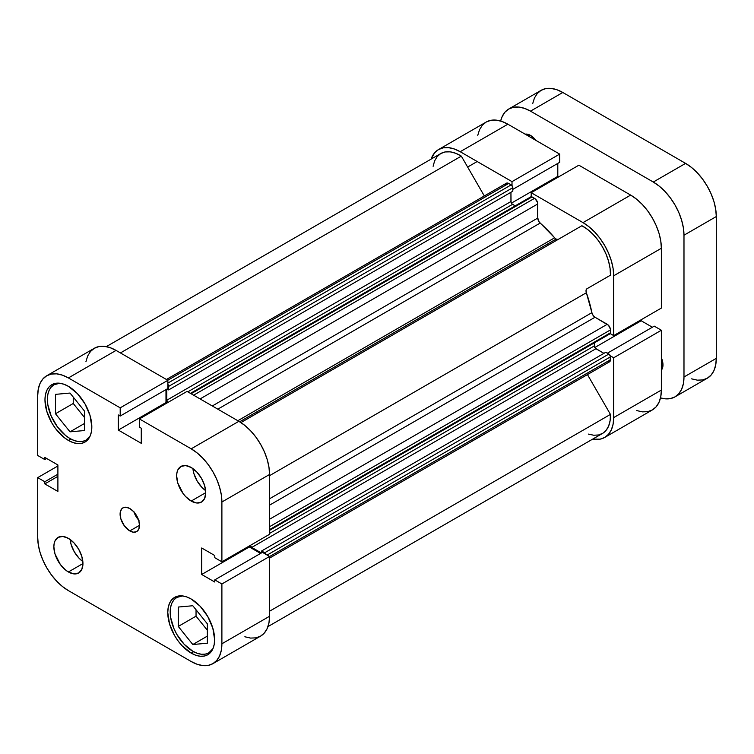 <?xml version="1.0" encoding="UTF-8"?>
<svg xmlns="http://www.w3.org/2000/svg" width="754" height="754" viewBox="0 0 754 754"><rect width="100%" height="100%" fill="white"/><g stroke="black" fill="none" stroke-linecap="round" stroke-linejoin="round"><path stroke-width="1.13" d="M192.807 651.249A31.988 18.473 60 0 1 171.912 623.058A31.988 18.473 60 0 1 176.813 597.432A31.988 18.473 60 0 1 182.543 595.933L176.813 597.432L174.004 599.76L171.912 603.068L170.621 607.224L170.621 617.422L174.004 628.789L176.813 634.368L184.155 644.265L192.807 651.249A31.988 18.473 60 0 0 208.801 652.832L205.38 654.104L201.469 654.265L197.218 653.294L192.807 651.249M70.018 438.564A31.988 18.473 60 0 1 49.114 410.374A31.988 18.473 60 0 1 54.024 384.738A31.988 18.473 60 0 1 59.755 383.249L54.024 384.738L51.206 387.075L49.114 390.383L47.832 394.54L47.398 399.384L47.832 404.738L51.206 416.095L57.445 426.905L65.598 435.52L70.018 438.564A31.988 18.473 60 0 0 86.013 440.147L82.582 441.42L78.67 441.571L74.429 440.609L70.018 438.564M191.196 501.061L205.738 492.673L204.626 485.604L201.478 478.338L196.756 471.976L191.196 467.48A20.565 11.875 60 0 1 204.626 485.604A20.565 11.875 60 0 1 201.478 502.079A20.565 11.875 60 0 1 191.196 501.061L196.756 503.003L201.478 502.079L204.626 498.46L205.738 492.673L191.196 501.061A20.565 11.875 60 0 1 177.755 482.946A20.565 11.875 60 0 1 180.913 466.462L177.755 470.091L176.936 472.767L176.653 475.878L177.755 482.946L183.118 493.568L185.625 496.575L191.196 501.061M68.397 571.966L82.94 563.568L81.837 556.499L78.68 549.232L73.967 542.871L68.397 538.375A20.565 11.875 60 0 1 81.837 556.499A20.565 11.875 60 0 1 78.68 572.983A20.565 11.875 60 0 1 68.397 571.966L73.967 573.898L78.68 572.983L81.837 569.355L82.94 563.568L68.397 571.966A20.565 11.875 60 0 1 54.967 553.841A20.565 11.875 60 0 1 58.115 537.357L54.967 540.986L54.137 543.662L53.854 546.773L54.967 553.841L60.32 564.463L65.56 570.005L68.397 571.966M129.792 530.92L139.49 525.321L138.755 520.609L136.653 515.764L133.505 511.523L129.792 508.526A13.713 7.917 60 0 1 138.755 520.609A13.713 7.917 60 0 1 136.653 531.598A13.713 7.917 60 0 1 129.792 530.92L133.505 532.201L136.653 531.598L138.755 529.176L139.49 525.321L129.792 530.92A13.713 7.917 60 0 1 120.838 518.837A13.713 7.917 60 0 1 122.94 507.847L121.733 508.846L120.291 512.051L120.838 518.837L124.41 525.924L129.792 530.92M191.196 653.115L193.627 651.71L191.196 653.115L195.767 655.235L200.159 656.234L204.211 656.074L207.755 654.755A33.129 19.133 60 0 1 191.196 653.115A33.129 19.133 60 0 1 169.546 623.926A33.129 19.133 60 0 1 174.626 597.375L171.714 599.788L169.546 603.219L168.217 607.526L167.765 612.54L169.546 623.926L174.626 635.631L178.18 641.041L182.223 645.886L191.196 653.115M191.196 599.015A33.129 19.133 60 0 1 212.835 628.205A33.129 19.133 60 0 1 207.755 654.755L210.677 652.342L212.835 648.911L214.174 644.613L214.617 639.59L212.835 628.205L207.755 616.499L200.159 606.244L191.196 599.015L186.624 596.895L182.223 595.896L178.18 596.056L174.626 597.375A33.129 19.133 60 0 1 191.196 599.015M68.397 440.43L70.838 439.026L68.397 440.43L72.968 442.551L77.36 443.55L81.413 443.39L84.966 442.07A33.129 19.133 60 0 1 68.397 440.43A33.129 19.133 60 0 1 46.757 411.232A33.129 19.133 60 0 1 51.828 384.681L48.916 387.104L46.757 390.534L45.419 394.832L44.967 399.856L46.757 411.232L51.828 422.947L55.381 428.357L63.826 437.273L68.397 440.43M68.397 386.331A33.129 19.133 60 0 1 90.046 415.52A33.129 19.133 60 0 1 84.966 442.07L87.879 439.657L90.046 436.227L91.375 431.919L91.828 426.905L90.046 415.52L84.966 403.814L77.36 393.56L68.397 386.331L63.826 384.21L59.434 383.211L55.381 383.371L51.828 384.681A33.129 19.133 60 0 1 68.397 386.331M244.843 636.772L250.601 638.082L255.908 637.865L260.564 636.14L264.381 632.974L267.218 628.487L268.961 622.842L269.555 616.272L269.555 556.461L262.449 552.352L214.786 579.873L221.893 583.973L221.893 643.784L221.299 650.363L219.555 656.008L216.718 660.495L212.901 663.661L208.245 665.386L202.939 665.594L197.18 664.293L191.196 661.512L68.397 590.618L62.412 586.48L56.654 581.136L51.347 574.793L46.691 567.705L42.874 560.128L40.037 552.362L38.294 544.699L37.7 537.451L37.7 477.631L44.806 481.74L44.806 483.898L57.898 491.457L57.898 464.964L44.806 457.405L44.806 459.572L37.7 455.473L37.7 395.652L38.294 389.083L40.037 383.437L42.874 378.951L46.691 375.784L51.347 374.059L56.654 373.843L62.412 375.153L68.397 377.933L120.197 407.839L120.197 416.048L118.321 414.964L118.321 430.072L141.271 443.324L141.271 428.206L139.396 427.132L139.396 418.922L191.196 448.828L197.18 452.966L202.939 458.309L208.245 464.643L212.901 471.74L216.718 479.318L219.555 487.084L221.299 494.737L221.893 501.994L221.893 561.815L214.786 557.706L214.786 555.538L201.695 547.988L201.695 574.482L214.786 582.031L214.786 579.873L262.449 552.352L269.555 556.461L269.555 616.272L221.893 643.784L221.893 583.973L269.555 556.461L221.893 583.973L214.786 579.873L214.786 582.031L201.695 574.482L249.357 546.961L249.357 545.953L249.357 546.961L201.695 574.482L201.695 547.988L214.786 555.538L214.786 557.706L221.893 561.815L221.893 501.994L269.555 474.483L268.961 467.226L267.218 459.563L264.381 451.797L260.564 444.219L255.908 437.132L250.601 430.788L244.843 425.445L238.858 421.307L187.058 391.401L139.396 418.922L191.196 448.828L238.858 421.307L187.058 391.401L139.396 418.922L139.396 427.132L141.271 428.206L141.271 443.324L118.321 430.072L165.984 402.561L165.984 389.611L165.984 402.561L118.321 430.072L118.321 414.964L120.197 416.048L167.859 388.527L167.859 380.318L116.059 350.412L110.075 347.632L104.316 346.331L99.01 346.538L94.354 348.263L90.537 351.43L87.7 355.916L85.956 361.562M260.573 553.436L249.357 546.961L260.573 553.436M269.555 534.294L269.555 474.483L269.555 534.294L221.893 561.815L269.555 534.294M166.86 403.06L165.984 402.561L166.86 403.06M191.196 467.48L185.625 465.548L180.913 466.462A20.565 11.875 60 0 1 191.196 467.48M68.397 538.375L62.836 536.443L58.115 537.357A20.565 11.875 60 0 1 68.397 538.375M129.792 508.526L126.088 507.235L122.94 507.847A13.713 7.917 60 0 1 129.792 508.526M212.901 663.661L260.564 636.14A43.412 25.061 -120 0 0 269.555 616.272L221.893 643.784A43.412 25.061 60 0 1 212.901 663.661A43.412 25.061 60 0 1 191.196 661.512L68.397 590.618A43.412 25.061 60 0 1 37.7 537.451L37.7 477.631L44.806 481.74L57.898 474.181L44.806 481.74L44.806 483.898L57.898 476.349L44.806 483.898L57.898 491.457L57.898 464.964L44.806 457.405L44.806 459.572L37.7 455.473L37.7 395.652A43.412 25.061 60 0 1 46.691 375.784A43.412 25.061 60 0 1 68.397 377.933L120.197 407.839L167.859 380.318L116.059 350.412L68.397 377.933L116.059 350.412A43.412 25.061 -120 0 0 94.354 348.263L46.691 375.784M37.7 477.631L57.898 465.972L37.7 477.631M221.893 501.994L269.555 474.483A43.412 25.061 -120 0 0 238.858 421.307L191.196 448.828A43.412 25.061 60 0 1 221.893 501.994M73.242 397.075L73.242 403.484L84.552 417.556L73.242 403.484L73.242 397.075M196.04 609.76L196.04 616.169L207.35 630.24L196.04 616.169L196.04 609.76M167.859 388.527L120.197 416.048L120.197 407.839L167.859 380.318L167.859 388.527M44.806 459.572L46.682 458.489L44.806 459.572M133.976 512.032A13.713 7.917 -120 0 0 138.548 519.949M133.769 511.372L135.871 516.217L139.009 520.458M70.113 539.487A20.565 11.875 -120 0 0 82.836 561.523L78.991 558.139L74.269 551.777L71.121 544.511L70.113 539.487M192.911 468.592A20.565 11.875 -120 0 0 205.635 490.628L201.789 487.244L197.067 480.882L193.919 473.616L192.911 468.592M90.169 435.935A31.988 18.473 60 0 1 86.013 440.147L90.169 435.935M70.018 431.835L84.552 430.534L84.552 411.147L70.018 393.06L55.476 394.361L55.476 413.748L73.242 403.484L55.476 413.748L70.018 431.835L84.552 423.437L70.018 431.835L84.552 430.534L84.552 411.147L70.018 393.06L55.476 394.361L55.476 413.748L70.018 431.835M212.967 648.619A31.988 18.473 60 0 1 208.801 652.832L212.967 648.619M207.35 643.219L207.35 623.831L192.807 605.745L178.264 607.045L178.264 626.433L196.04 616.169L178.264 626.433L192.807 644.519L207.35 636.122L192.807 644.519L207.35 643.219L207.35 623.831L192.807 605.745L178.264 607.045L178.264 626.433L192.807 644.519L207.35 643.219M550.731 243.712A91.394 52.771 -120 0 0 549.845 242.684A91.394 52.771 -120 0 1 550.731 243.712M547.413 244.079A91.394 52.771 60 0 1 548.309 245.116M610.24 355.765L613.699 357.764L613.699 417.575L613.115 424.153L611.362 429.799L608.525 434.285L604.708 437.452L600.061 439.177L592.729 439.092A43.412 25.061 60 0 0 604.708 437.452A43.412 25.061 60 0 0 613.699 417.575L661.362 390.063L661.362 330.243L654.255 326.143L607.385 353.202L654.255 326.143L661.362 330.243L613.699 357.764L613.699 417.575L661.362 390.063L661.362 330.243L613.699 357.764L610.24 355.765M438.498 149.575A43.412 25.061 60 0 1 460.213 151.724L507.876 124.203L460.213 151.724L512.013 181.629L559.675 154.108L559.675 162.317L512.805 189.377L559.675 162.317L559.675 154.108L507.876 124.203A43.412 25.061 -120 0 0 486.17 122.054L438.498 149.575A43.412 25.061 60 0 0 431.09 159.122L434.681 152.742L438.498 149.575L443.154 147.85L448.46 147.633L454.219 148.943L460.213 151.724L512.013 181.629L512.013 185.616L512.013 181.629L559.675 154.108L507.876 124.203L501.881 121.422L496.123 120.122L490.816 120.329L486.17 122.054L482.343 125.221L479.516 129.707L477.763 135.352M531.202 196.7L531.202 192.713L583.002 222.618L588.997 226.756L594.755 232.1L600.061 238.434L604.708 245.531L608.525 253.108L611.362 260.875L613.115 268.528L613.699 275.785L613.699 335.605L610.24 333.607L613.699 335.605L661.362 308.084L661.362 248.273L660.777 241.016L659.024 233.354L656.197 225.587L652.37 218.01L647.724 210.922L642.417 204.579L636.659 199.235L630.664 195.097L578.865 165.192L531.202 192.713L583.002 222.618L630.664 195.097L578.865 165.192L531.202 192.713L531.202 196.7M558.667 176.851L557.8 176.351L557.8 163.401L557.8 176.351L511.419 203.128L557.8 176.351L558.667 176.851M636.659 410.562L642.417 411.873L647.724 411.656L652.37 409.931L656.197 406.764L659.024 402.278L660.777 396.632L661.362 390.063A43.412 25.061 -120 0 1 652.37 409.931L604.708 437.452M652.38 327.227L641.173 320.752L641.173 319.743L641.173 320.752L594.783 347.528L641.173 320.752L652.38 327.227M613.699 275.785L613.699 335.605L661.362 308.084L661.362 248.273L613.699 275.785L661.362 248.273A43.412 25.061 -120 0 0 630.664 195.097L583.002 222.618A43.412 25.061 60 0 1 613.699 275.785M190.442 393.352L530.882 196.803A2.281 1.319 -120 0 1 532.032 196.917L191.111 393.739L532.032 196.917L534.529 198.359L193.618 395.19L534.529 198.359A4.571 2.639 -120 0 1 537.762 203.957L200.083 398.923L537.762 203.957L537.762 218.057L212.289 405.972L537.762 218.057A4.571 2.639 -120 0 0 540.166 223.061A102.827 59.368 -120 0 1 554.652 237.802L237.83 420.713L554.652 237.802A4.571 2.639 -120 0 0 556.122 239.056L239.649 421.778L556.122 239.056A4.571 2.639 -120 0 0 558.375 239.301L556.744 239.357L555.359 238.518L539.204 222.006L537.762 218.057L537.517 202.392L535.161 198.802L531.41 196.7L530.533 197.209M269.555 498.771L591.899 312.665A102.827 59.368 -120 0 0 586.367 292.75L269.555 475.661L586.367 292.75L586.056 290.29L586.961 288.754L610.448 275.201L610.09 268.471L608.591 261.299L605.999 253.985L602.427 246.85L598.026 240.187L592.993 234.287L587.536 229.405L581.89 225.729L240.922 422.579L581.89 225.729A38.84 22.431 -120 0 1 610.448 275.201L586.961 288.754A4.571 2.639 -120 0 0 586.367 292.75L591.899 312.665A4.571 2.639 -120 0 0 595.029 317.246L593.059 315.332L591.899 312.665L269.555 498.771M588.497 434.106L593.775 435.247L598.61 434.964L602.814 433.258L606.225 430.204L608.685 425.925L610.118 420.581L610.448 414.408L587.451 374.578L610.448 414.408L269.555 611.221L610.448 414.408A38.84 22.431 -120 0 1 602.427 433.493L267.972 626.593M607.243 361.609L608.478 362.043L609.929 361.505L610.467 356.849L609.477 354.55L605.782 352.278L261.638 550.976L261.638 552.823L261.638 550.976L605.782 352.278L608.855 354.05L264.711 552.748L261.638 550.976L264.711 552.748L608.855 354.05A2.281 1.319 -120 0 1 610.467 356.849L267.152 555.067L610.467 356.849L610.467 359.743L269.555 556.565L610.467 359.743A4.571 2.639 -120 0 1 609.524 361.835L269.555 558.111M603.926 353.353L595.311 348.235L594.435 346.717L594.312 342.882L594.312 345.935L269.555 533.436L594.312 345.935A2.281 1.319 -120 0 0 595.933 348.734L251.779 547.423L250.29 545.415A2.281 1.319 60 0 0 251.779 547.423L261.384 552.965L251.779 547.423L595.933 348.734L603.926 353.353M609.477 333.928L610.344 333.428L610.41 329.13L608.478 325.294L595.029 317.246L607.243 324.295L269.555 519.252L607.243 324.295A4.571 2.639 -120 0 1 610.467 329.894L610.467 332.787L269.555 529.61L610.467 332.787A2.281 1.319 -120 0 1 609.995 333.834L269.555 530.382M515.199 205.861L511.938 203.834L511.061 202.317L510.939 192.298L510.939 201.535A2.281 1.319 -120 0 0 512.56 204.334L515.199 205.861M506.396 183.213A4.571 2.639 -120 0 1 508.677 183.439L167.765 380.261L508.677 183.439L511.184 184.881A2.281 1.319 -120 0 1 512.805 187.68L168.651 386.378L168.651 389.922L168.651 386.378L512.805 187.68L512.805 191.224L168.651 389.922L167.058 388.998L168.651 389.922L512.805 191.224L512.682 186.898L511.184 184.881L508.055 183.147L506.396 183.213L166.427 379.488M505.991 183.542L505.51 184.607M106.333 346.623L440.788 153.533A38.84 22.431 -120 0 1 461.325 156.125L120.433 352.938L461.325 156.125L484.322 195.955L461.325 156.125L455.68 153.269L450.213 151.856L445.18 151.94L440.788 153.533L437.216 156.54L434.624 160.856L433.116 166.295M266.2 554.755L264.711 552.748A2.281 1.319 60 0 1 266.096 554.463M167.793 402.523L166.794 400.223L166.794 389.139L166.794 400.223L510.939 201.535L166.794 400.223A2.281 1.319 60 0 0 167.793 402.523M167.859 384.314A2.281 1.319 60 0 1 168.651 386.378L167.652 384.078M540.166 223.061L217.821 409.168L540.166 223.061M269.555 505.152L595.029 317.246L269.555 505.152M269.555 526.716L610.467 329.894L269.555 526.716M187.803 391.835L512.56 204.334L187.803 391.835M511.184 184.881L167.859 383.098L511.184 184.881M257.482 413.022A91.394 52.771 -120 0 0 256.586 411.995M535.877 140.395L530.496 135.4L528.874 136.333L530.496 135.4L525.104 134.174A13.713 7.917 -120 0 1 530.496 135.4A13.713 7.917 -120 0 1 535.849 140.357M661.362 370.129A13.713 7.917 -120 0 0 661.362 357.754M508.79 108.991A43.412 25.061 60 0 1 530.496 111.14L562.804 92.488L530.496 111.14L653.284 182.034L685.603 163.382L562.804 92.488A43.412 25.061 -120 0 0 541.099 90.339L508.79 108.991A43.412 25.061 60 0 0 500.656 121.026L502.136 116.653L504.963 112.157L508.79 108.991L513.436 107.275L518.743 107.059L524.501 108.369L530.496 111.14L653.284 182.034L659.279 186.181L665.037 191.516L670.344 197.859L674.99 204.956L678.817 212.524L681.644 220.3L683.397 227.953L683.982 235.21L683.982 377L683.397 383.579L681.644 389.215L678.817 393.711L674.99 396.877L670.344 398.602L665.037 398.809L660.504 397.895A43.412 25.061 60 0 0 674.99 396.877A43.412 25.061 60 0 0 683.982 377L716.3 358.348L716.3 216.549L715.706 209.301L713.963 201.638L711.126 193.872L707.309 186.295L702.653 179.207L697.346 172.864L691.588 167.52L685.603 163.382L562.804 92.488L556.82 89.707L551.061 88.406L545.755 88.614L541.099 90.339L537.282 93.505L534.445 97.992L532.701 103.637M661.352 370.148L662.983 364.87L661.352 357.716M691.588 378.847L697.346 380.157L702.653 379.941L707.309 378.216L711.126 375.049L713.963 370.563L715.706 364.917L716.3 358.348L716.3 216.549L683.982 235.21L683.982 377L716.3 358.348A43.412 25.061 -120 0 1 707.309 378.216L674.99 396.877M685.603 163.382L653.284 182.034A43.412 25.061 60 0 1 683.982 235.21L716.3 216.549A43.412 25.061 -120 0 0 685.603 163.382M179.509 595.867L176.813 597.432M56.72 383.183L54.024 384.738M88.708 438.592L86.013 440.147M211.497 651.277L208.801 652.832M477.197 161.526L467.64 167.049"/></g></svg>
